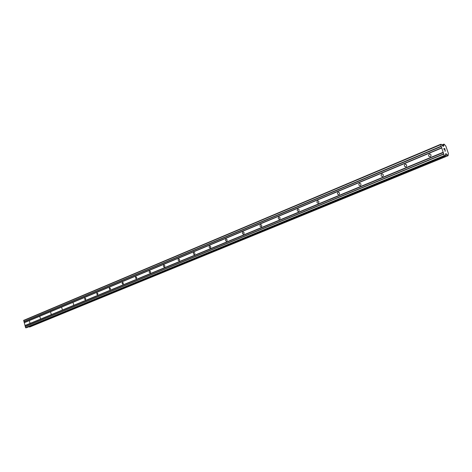 <?xml version="1.0" encoding="UTF-8"?>
<svg xmlns="http://www.w3.org/2000/svg" width="472" height="472" viewBox="0 0 472 472"><rect width="100%" height="100%" fill="white"/><g stroke="black" fill="none" stroke-linecap="round" stroke-linejoin="round"><path stroke-width="0.71" d="M29.459 321.155L29.901 322.883L29.459 321.155M39.908 316.789L40.356 318.547L39.908 316.789M50.669 312.293L51.171 314.063L50.669 312.293M61.743 307.667L62.257 309.461L61.743 307.667M73.16 302.9L73.632 304.735L73.16 302.9M84.919 297.985L85.78 298.711L85.402 299.85L84.594 299.106L84.919 297.985M97.049 292.917L97.934 293.649L97.539 294.811L96.713 294.062L97.049 292.917M109.563 287.696L110.472 288.433L110.059 289.613L109.209 288.858L109.563 287.696M122.478 282.297L123.41 283.047L122.98 284.25L122.112 283.483L122.478 282.297M135.812 276.728L136.774 277.483L136.325 278.71L135.429 277.931L135.812 276.728M149.589 270.969L149.659 270.946C150.686 271.335 150.857 272.008 150.184 272.963L150.114 272.981C149.093 272.598 148.916 271.931 149.589 270.969M163.837 265.022L163.908 264.998C164.964 265.388 165.141 266.066 164.439 267.04L164.368 267.069C163.312 266.68 163.135 265.996 163.837 265.022M178.569 258.868L178.646 258.839C179.732 259.228 179.915 259.924 179.189 260.922L179.112 260.945C178.021 260.556 177.844 259.865 178.569 258.868M193.815 252.496L193.898 252.467C195.024 252.862 195.207 253.57 194.452 254.585L194.37 254.614C193.249 254.219 193.06 253.517 193.815 252.496M209.603 245.9L209.692 245.871C210.854 246.266 211.043 246.986 210.258 248.024L210.17 248.054C209.013 247.658 208.825 246.945 209.603 245.9M225.97 239.068L226.064 239.033C227.256 239.434 227.451 240.165 226.637 241.227L226.542 241.257C225.345 240.862 225.156 240.13 225.97 239.068M242.932 231.982L243.033 231.947C244.272 232.348 244.466 233.091 243.617 234.177L243.517 234.212C242.283 233.811 242.089 233.068 242.932 231.982M260.532 224.625L260.644 224.589C261.919 224.991 262.119 225.752 261.24 226.861L261.134 226.896C259.854 226.501 259.653 225.74 260.532 224.625M278.81 216.99L278.928 216.955C280.25 217.356 280.451 218.129 279.536 219.268L279.418 219.309C278.096 218.908 277.896 218.135 278.81 216.99M297.803 209.061L297.926 209.019C299.295 209.42 299.496 210.211 298.546 211.379L298.422 211.421C297.053 211.013 296.847 210.229 297.803 209.061M317.544 200.812L317.68 200.765C319.096 201.172 319.308 201.975 318.311 203.172L318.181 203.214C316.765 202.812 316.553 202.01 317.544 200.812M338.094 192.228L338.235 192.181C339.704 192.588 339.917 193.408 338.878 194.635L338.737 194.682C337.273 194.275 337.055 193.455 338.094 192.228M359.493 183.289L359.646 183.236C361.168 183.649 361.387 184.481 360.301 185.744L360.154 185.791C358.632 185.384 358.413 184.546 359.493 183.289M381.801 173.967L381.966 173.914C383.547 174.327 383.766 175.183 382.633 176.475L382.467 176.528C380.892 176.115 380.668 175.265 381.801 173.967M405.07 164.25L405.253 164.191C406.888 164.604 407.118 165.477 405.932 166.805L405.755 166.864C404.115 166.451 403.884 165.578 405.07 164.25M429.373 154.096L429.567 154.037C431.266 154.45 431.496 155.341 430.257 156.704L430.063 156.769C428.364 156.356 428.133 155.465 429.373 154.096M440.582 144.349L23.742 320.341L25.565 327.656L26.692 327.674L445.308 155.913L444.235 155.601L440.582 144.349L441.344 144.302L443.055 146.302L443.556 146.267L444.128 144.137L445.875 146.149L448.4 153.53L448.081 155.689L446.105 153.73L445.603 153.772L445.308 155.913M29.016 326.718L29.807 326.972L448.081 155.689M444.724 148.668L444.347 148.698L444.471 149.235L443.91 148.727L444.187 149.713L443.81 148.597L444.742 148.538L445.061 149.654L444.724 148.668M444.353 148.692L444.536 149.229M443.916 148.721L444.252 149.707M445.12 149.648L444.736 148.538L443.81 148.603M445.179 150.544L445.421 150.892L444.612 150.951L445.421 150.892M445.586 151.01L444.612 150.951M24.196 322.765L441.65 148.037M24.969 325.527L443.108 152.303M24.29 322.565L441.686 147.771M24.054 321.733L441.249 146.479M23.871 321.597L441.031 146.231M23.6 320.636L440.523 144.745M443.007 146.249L443.568 146.013M442.411 145.547L443.709 145.004M441.91 144.963L443.833 144.155M29.471 327.049L447.781 155.713M445.344 155.642L447.102 154.922M445.533 154.285L446.288 153.972M445.58 153.949L446.105 153.73M25.848 327.863L444.553 155.972M25.565 327.656L444.235 155.601M25.299 326.695L443.721 154.114M25.394 326.494L443.763 153.843M25.158 325.662L443.32 152.55M405.566 164.162L405.253 164.191M429.927 154.008L429.567 154.037"/></g></svg>
